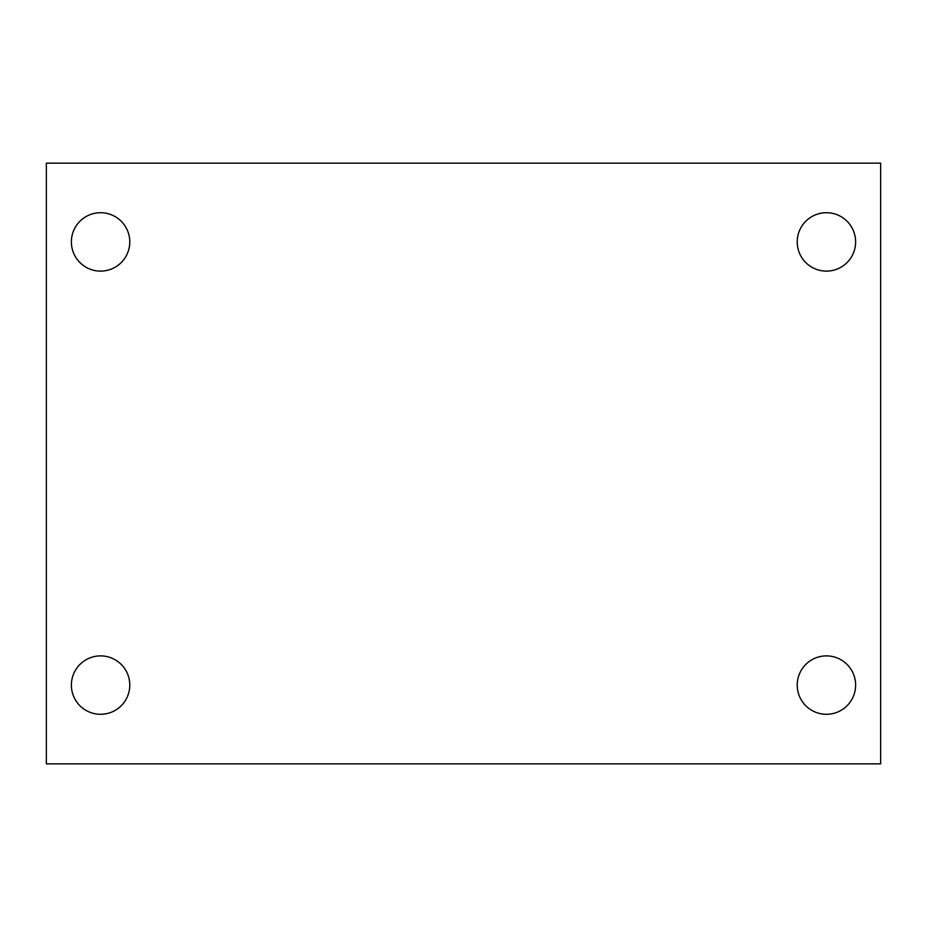 <?xml version="1.0" encoding="UTF-8"?>
<svg xmlns="http://www.w3.org/2000/svg" width="927" height="927" viewBox="0 0 927 927"><rect width="100%" height="100%" fill="white"/><g stroke="black" fill="none" stroke-linecap="round" stroke-linejoin="round"><path stroke-width="1.39" d="M46.35 163.152L880.65 163.152L880.65 763.848L46.35 763.848L46.35 163.152M100.579 655.887A29.2 29.2 0 0 1 129.78 685.088A29.2 29.2 0 0 1 100.579 714.288A29.2 29.2 0 0 1 71.379 685.088A29.2 29.2 0 0 1 100.579 655.887M826.421 655.887A29.2 29.2 0 0 1 855.621 685.088A29.2 29.2 0 0 1 826.421 714.288A29.2 29.2 0 0 1 797.22 685.088A29.2 29.2 0 0 1 826.421 655.887M826.421 212.712A29.2 29.2 0 0 1 855.621 241.912A29.2 29.2 0 0 1 826.421 271.113A29.2 29.2 0 0 1 797.22 241.912A29.2 29.2 0 0 1 826.421 212.712M100.579 212.712A29.2 29.2 0 0 1 129.78 241.912A29.2 29.2 0 0 1 100.579 271.113A29.2 29.2 0 0 1 71.379 241.912A29.2 29.2 0 0 1 100.579 212.712"/></g></svg>

